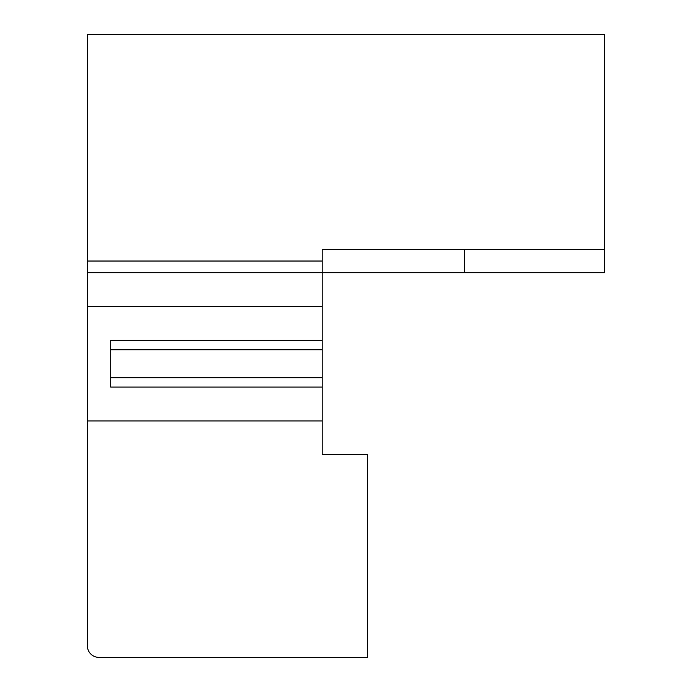 <?xml version="1.0" encoding="UTF-8"?>
<svg xmlns="http://www.w3.org/2000/svg" width="692" height="692" viewBox="0 0 692 692"><rect width="100%" height="100%" fill="white"/><g stroke="black" fill="none" stroke-linecap="round" stroke-linejoin="round"><path stroke-width="1.04" d="M99.025 657.4A11.669 11.669 0 0 1 87.356 645.731L87.356 420.935L322.187 420.935L322.187 454.315L367.478 454.315L367.478 657.4L99.025 657.4L320.785 657.4M87.356 272.7L322.187 272.7L322.187 261.031L87.356 261.031L87.356 306.547L322.187 306.547L322.187 340.395L110.703 340.395L110.703 387.087L322.187 387.087L322.187 420.935M322.187 261.031L322.187 249.362L464.583 249.362L464.583 272.7L322.187 272.7L322.187 306.547M464.583 272.7L604.644 272.7L604.644 249.362L464.583 249.362M87.356 261.031L87.356 34.6L604.644 34.6L604.644 249.362M87.356 306.547L87.356 420.935M322.187 387.087L322.187 340.395M87.356 645.731L87.356 601.374M110.703 377.745L322.187 377.745M110.703 349.737L322.187 349.737"/></g></svg>
